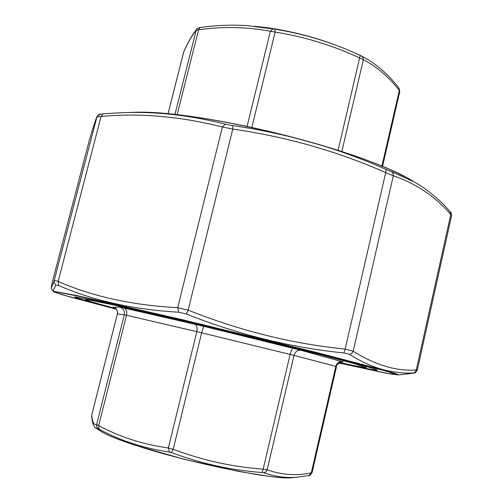 <?xml version="1.0" encoding="UTF-8"?>
<svg xmlns="http://www.w3.org/2000/svg" width="503" height="503" viewBox="0 0 503 503"><rect width="100%" height="100%" fill="white"/><g stroke="black" fill="none" stroke-linecap="round" stroke-linejoin="round"><path stroke-width="0.75" d="M115.765 308.465C96.45 303.372 86.384 300.429 85.56 299.643L88.622 299.87L113.911 305.019L226.526 331.282L316.978 353.741L354.332 363.65L366.366 367.574C365.474 367.9 356.564 366.215 339.632 362.525M308.616 475.561L296.185 477.309C285.465 478.064 274.669 476.555 263.798 472.776L265.848 471.883L267.162 469.821C281.994 475.021 296.713 476.014 311.319 472.789L312.08 472.631C309.98 475.335 308.961 476.291 309.024 475.498L311.319 472.789L335.815 366.354L294.004 355.401L267.162 469.821L263.163 469.154L290.124 354.426L201.653 332.816L173.189 449.298C202.652 460.371 232.644 466.991 263.163 469.154L262.176 472.512C231.386 470.311 201.125 463.653 171.404 452.543L169.448 452.021C143.619 448.236 120.179 440.628 99.122 429.178L96.016 428.172M98.274 428.795L96.758 427.009L96.582 424.639L124.335 314.777L117.325 314.004L91.753 415.025C92.231 421.916 93.841 425.117 96.582 424.639L98.682 425.569C119.651 436.918 142.865 444.4 168.329 448.01L173.189 449.298L171.404 452.543M263.798 472.776L262.176 472.512M308.899 475.524L296.21 477.309M169.448 452.021L168.329 448.01L196.824 331.659L126.517 315.262L98.682 425.569L99.122 429.178M114.068 307.295L113.37 307.075C112.672 306.151 118.985 309.76 117.325 314.004L91.753 414.962M382.506 166.575L399.784 91.483L399.307 90.515C389.058 77.148 377.08 66.88 363.373 59.712L359.79 57.99C332.999 45.496 304.787 36.851 275.154 32.06L270.394 31.243C246.237 26.829 222.288 26.357 198.547 29.828L196.145 30.463C192.618 34.468 188.493 41.554 183.777 51.734L168.027 113.911M200.42 27.539L200.125 27.539C215.573 25.295 231.191 24.653 246.979 25.615L274.908 29.18C301.008 33.405 325.975 40.598 349.824 50.759L360.23 55.368L338.091 150.328M360.261 55.38L362.839 57.04L363.373 59.712L341.826 151.548M197.006 28.904L196.145 30.463L174.899 114.583M200.125 27.539L198.547 29.828L177.1 114.822M272.991 28.853L270.394 31.243L247.124 126.266M274.908 29.18L275.154 32.06L251.884 127.278M350.019 50.841L361.783 56.116C376.037 63.655 388.423 74.299 398.929 88.056L399.307 90.515L381.859 166.304M116.067 308.779C89.496 301.869 75.689 297.914 74.639 296.921L96.708 300.907L188.172 321.838C257.322 338.242 333.068 357.224 361.45 365.128C372.088 368.089 377.382 369.762 377.325 370.145C376.169 370.566 363.493 368.083 339.305 362.707M100.292 114.282L97.073 116.35C100.21 112.905 99.858 114.684 103.203 113.823L122.342 112.672C155.414 111.326 189.75 115.156 225.357 124.159L232.65 125.574C287.15 133.553 338.293 148.171 386.071 169.417L391.988 171.957L393.145 173.604L393.315 175.736L353.175 351.195C375.282 365.052 396.314 371.333 416.258 370.032L417.289 370.17L451.543 215.818L450.789 214.548C435.453 196.623 416.295 183.683 393.315 175.736L385.694 172.648C337.934 151.441 286.962 136.904 232.776 129.051L222.389 127.026C180.143 116.338 139.696 112.823 101.053 116.482L96.777 117.124C95.457 120.091 92.898 128.064 89.1 141.047L51.872 283.881C50.891 289.263 51.652 288.213 54.154 280.743C54.349 280.353 55.676 280.592 58.141 281.466C92.627 296.544 132.478 305.283 177.697 307.685L188.172 310.15C240.34 330.899 292.677 343.876 345.177 349.082L353.175 351.195L351.798 353.37L349.893 354.364L343.92 352.949C291.124 347.692 238.56 334.702 186.229 313.973L178.867 312.237C133.245 309.59 93.187 300.681 58.688 285.509L55.877 284.975L53.016 291.074M406.386 374.031L413.384 372.975C403.368 373.478 393.038 372.302 382.393 369.447C371.755 366.454 360.814 361.45 349.554 354.42M391.435 171.605L414.975 182.256C428.336 190.203 440.068 200.005 450.166 211.669L450.789 214.548L416.195 370.353L415.044 372.233L413.384 372.975M89.157 140.859L51.815 284.132C50.822 290.671 51.444 288.527 53.136 291.155L77.525 295.739L182.432 319.707L316.148 352.396L381.714 369.548C393.352 372.817 398.892 374.609 398.338 374.936L411.221 373.484M232.65 125.574L232.776 129.051L188.172 310.15L186.229 313.973M178.867 312.237L177.697 307.685L222.389 127.026L225.357 124.159M58.688 285.509L58.141 281.466L101.053 116.482L103.203 113.823L121.933 112.685M386.071 169.417L385.694 172.648L345.177 349.082L343.92 352.949M55.877 284.975L54.311 283.126L54.154 280.743L97.073 116.35M89.094 141.073L89.132 140.947C92.785 128.378 95.394 120.274 96.941 116.627M449.374 211.071L450.166 211.669M113.917 307.258L119.745 307.144L124.103 308.05L204.325 326.46L301.033 350.289L342.832 361.896M100.003 430.719L101.933 431.951C107.812 435.397 118.589 439.71 134.263 444.891C184.513 461.754 272.764 479.925 291.325 477.768L293.607 477.554M301.033 350.289C297.581 349.906 295.242 351.61 294.004 355.401L290.124 354.426C291.13 350.566 292.174 348.529 293.262 348.309M343.222 361.971L341.65 361.921C337.488 364.159 335.771 365.7 336.494 366.549L335.815 366.354C336.96 362.826 339.179 361.248 342.468 361.632M204.325 326.46C203.57 326.774 202.678 328.893 201.653 332.816L196.824 331.659C197.56 327.673 196.83 325.171 194.617 324.152M124.103 308.05C126.423 309.062 127.228 311.47 126.517 315.262L124.335 314.777C124.901 310.967 123.373 308.427 119.745 307.144M117.344 314.004C117.872 310.502 116.463 308.157 113.125 306.975M340.877 47.112C313.118 36.222 284.402 29.275 254.738 26.269M54.563 292.036L53.764 291.577C53.079 291.671 56.122 292.777 62.881 294.896L116.438 309.244L71.068 297.235L56.374 292.803L58.185 292.268L79.141 296.38L119.444 305.321L175.446 318.342L301.272 348.95L384.003 370.504L396.798 374.572L391.29 374.188L338.871 362.99L386.21 373.239L398.338 374.936M410.894 179.992L413.303 181.344C362.235 149.41 193.831 108.22 131.252 112.465M91.647 416.119C92.225 423.249 93.891 427.399 96.639 428.562L101.933 431.951C108.145 435.585 119.06 439.974 134.678 445.117L184.607 459.409L238.592 471.43L269.935 476.473C279.266 477.605 286.396 478.039 291.325 477.768L296.185 477.316M336.494 366.549L312.086 472.631M168.008 113.911L183.727 51.866M183.979 51.168C188.638 41.02 192.932 33.651 196.862 29.073M197.006 28.91C198.465 27.835 199.484 27.382 200.075 27.546M398.98 88.119L399.791 91.464M330.553 43.201C309.458 35.788 287.842 30.557 265.691 27.508M122.839 112.653L122.342 112.666M411.272 373.478L413.554 373.132C414.573 372.226 413.975 374.88 417.276 370.17M404.041 176.396C347.774 146.298 203.243 111.333 139.438 112.383M450.248 211.757C450.814 211.769 451.248 213.096 451.556 215.737"/></g></svg>
